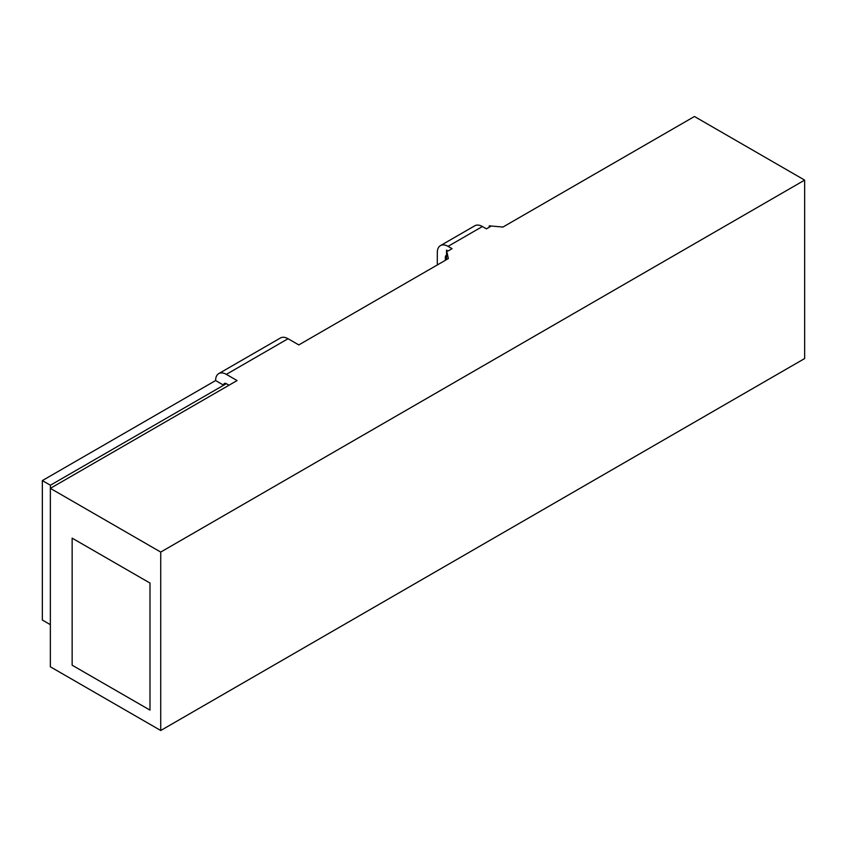 <?xml version="1.0" encoding="UTF-8"?>
<svg xmlns="http://www.w3.org/2000/svg" width="847" height="847" viewBox="0 0 847 847"><rect width="100%" height="100%" fill="white"/><g stroke="black" fill="none" stroke-linecap="round" stroke-linejoin="round"><path stroke-width="1.27" d="M804.65 192.216A15.182 8.766 60 0 1 804.65 192.502L804.65 180.115L694.455 116.494L502.938 227.06L489.248 225.831L490.445 226.53L486.422 228.849L482.398 226.53L448.042 246.361L452.076 248.679L448.042 251.008L446.517 250.119L446.56 259.616M446.517 250.119L448.349 258.579L298.8 344.92L288.065 338.726L226.34 374.363L237.075 380.557L50.354 488.359L50.354 666.79L160.729 730.506L804.65 358.546L804.65 192.502M804.65 180.115L160.729 552.075L50.354 488.359M226.34 383.659A3.79 2.192 -120 0 0 224.444 383.469A3.79 2.192 -120 0 0 223.661 385.205L226.34 383.659L229.029 385.205M489.248 227.218L489.248 225.831M223.661 385.205L215.604 380.557L42.35 480.588L50.397 485.236L223.661 385.205M226.34 374.363A15.182 8.766 -120 0 0 218.748 373.601A15.182 8.766 -120 0 0 215.604 380.557M218.748 373.601L280.473 337.974A15.182 8.766 60 0 1 288.065 338.726M50.354 624.663L42.35 620.036L42.35 480.588M50.397 488.327L50.397 485.236M446.517 255.328A3.79 2.192 -120 0 0 446.147 255.466A3.79 2.192 -120 0 0 445.363 257.202L446.517 256.535M448.042 246.361A15.182 8.766 -120 0 0 440.451 245.609A15.182 8.766 -120 0 0 437.306 252.554L437.306 264.952M440.451 245.609L474.807 225.778A15.182 8.766 60 0 1 482.398 226.53M445.363 260.304L445.363 257.202M149.993 583.064L72.143 538.141L149.993 583.064L149.993 710.125L72.143 665.202L72.143 538.141M160.729 552.075L160.729 730.506"/></g></svg>
